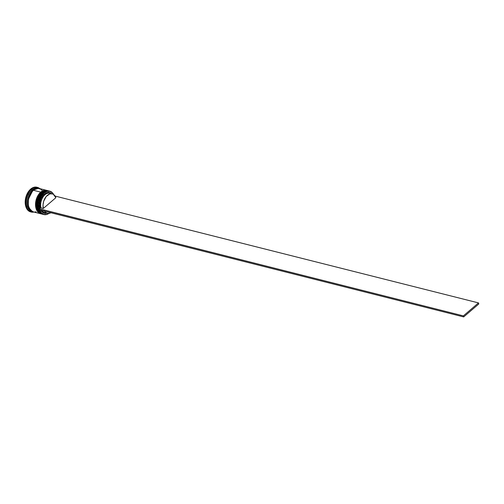 <?xml version="1.0" encoding="UTF-8"?>
<svg xmlns="http://www.w3.org/2000/svg" width="504" height="504" viewBox="0 0 504 504"><rect width="100%" height="100%" fill="white"/><g stroke="black" fill="none" stroke-linecap="round" stroke-linejoin="round"><path stroke-width="0.76" d="M38.02 207.245L41.158 194.821A11.693 7.528 104.2 0 0 41.089 194.909A11.693 7.528 104.2 0 0 38.002 207.138A11.693 7.528 104.2 0 0 38.02 207.245A11.693 7.528 -75.8 0 1 41.158 194.821M42.865 192.906L42.512 192.572L37.441 202.904L38.417 210.502L42.456 214.206A12.071 7.774 -75.8 0 1 37.315 204.964A12.071 7.774 -75.8 0 1 42.512 192.572L42.418 192.553A12.071 7.774 104.2 0 0 37.22 204.939A12.071 7.774 104.2 0 0 42.367 214.187L38.323 210.477L37.346 202.879L42.512 192.572A12.071 7.774 -75.8 0 1 48.365 190.796L42.512 192.572L42.865 192.906M42.21 192.73L42.26 192.578C35.519 197.795 35.419 212.953 42.367 214.187A12.071 7.774 104.2 0 0 42.412 214.2M39.64 195.93L37.869 200.05L37.309 206.697L37.869 200.05L39.64 195.93M41.845 214.049A12.071 7.774 -75.8 0 1 36.622 206.999A12.071 7.774 -75.8 0 1 39.81 194.374A12.071 7.774 -75.8 0 1 41.662 192.358L42.134 192.478L40.711 193.939L38.424 197.757L36.937 204.605L37.472 208.895L38.184 210.71L40.364 213.318L42.223 214.15A12.071 7.774 -75.8 0 1 42.084 214.112A12.071 7.774 -75.8 0 1 36.937 204.87A12.071 7.774 -75.8 0 1 42.134 192.478L45.247 190.751L48.327 190.802A12.071 7.774 104.2 0 0 48.271 190.77A12.071 7.774 104.2 0 0 42.418 192.553L48.365 190.796M38.008 207.163L37.857 204.7L38.531 200.22L41.114 194.872M36.603 206.892L39.74 194.462A11.693 7.528 104.2 0 0 39.677 194.55A11.693 7.528 104.2 0 0 36.59 206.779A11.693 7.528 104.2 0 0 36.603 206.892A11.693 7.528 -75.8 0 1 39.74 194.462M41.448 192.547L41.095 192.219L36.03 202.545L37 210.143L41.045 213.853A12.071 7.774 -75.8 0 1 35.897 204.605A12.071 7.774 -75.8 0 1 41.095 192.219L41 192.194A12.071 7.774 104.2 0 0 35.809 204.58A12.071 7.774 104.2 0 0 40.95 213.828L36.905 210.118L35.935 202.526L41.095 192.219A12.071 7.774 -75.8 0 1 46.954 190.436L41.095 192.219L41.448 192.547M40.799 192.377L40.843 192.219C34.108 197.442 34.007 212.594 40.95 213.828A12.071 7.774 104.2 0 0 41 213.841M38.222 195.571L35.973 201.934L35.891 206.338L35.973 201.934L38.222 195.571M46.904 190.43A12.071 7.774 104.2 0 0 46.859 190.417A12.071 7.774 104.2 0 0 41 192.194L47.231 190.518M36.59 206.804L36.439 204.341L37.12 199.861L39.703 194.519M32.464 211.604L28.659 207.617L27.915 200.132L32.911 190.203L33.125 190.481L32.911 190.203L38.336 188.345L36.011 188.483L32.911 190.203L30.253 193.423L28.438 197.656L27.745 202.262L28.281 206.533L29.956 209.822L32.521 211.623M39.602 209.815L41.334 212.833L43.861 214.427L46.822 214.389L48.838 213.431A11.945 7.692 -75.8 0 1 39.64 209.929M43.451 214.439A12.071 7.774 -75.8 0 1 38.033 207.358A12.071 7.774 -75.8 0 1 41.221 194.727A12.071 7.774 -75.8 0 1 43.073 192.717L44.05 193.057A11.945 7.692 -75.8 0 1 53.613 194.506L52.51 192.938L49.984 191.337L47.023 191.381L44.05 193.057L41.479 196.138L39.69 200.17L38.928 204.593L39.299 208.769A11.945 7.692 -75.8 0 1 44.05 193.057L43.924 192.931A12.071 7.774 104.2 0 0 39.123 208.807A12.071 7.774 104.2 0 0 48.907 213.425A12.071 7.774 -75.8 0 1 43.873 214.565A12.071 7.774 -75.8 0 1 38.726 205.317A12.071 7.774 -75.8 0 1 43.924 192.931L43.073 192.717A12.071 7.774 104.2 0 0 37.882 205.103A12.071 7.774 104.2 0 0 43.023 214.351L43.873 214.565M32.376 211.642A12.071 7.774 -75.8 0 1 26.762 202.658A12.071 7.774 -75.8 0 1 31.954 189.913L31.33 189.271A12.707 8.184 104.2 0 0 25.962 204.208A12.707 8.184 104.2 0 0 33.907 212.052A12.707 8.184 -75.8 0 1 31.273 212.045A12.707 8.184 -75.8 0 1 25.861 202.306A12.707 8.184 -75.8 0 1 31.33 189.271L30.668 189.101A12.707 8.184 104.2 0 0 25.2 202.142A12.707 8.184 104.2 0 0 30.618 211.875L31.273 212.045M33.547 211.869L33.207 211.894A12.329 7.938 104.2 0 0 33.27 211.888A12.329 7.938 -75.8 0 1 33.207 211.894L33.547 211.869M26.888 206.205A12.329 7.938 104.2 0 0 27.014 206.627L26.888 206.205L27.014 206.627A12.329 7.938 -75.8 0 1 26.888 206.205M28.136 194.55L28.35 194.103A12.329 7.938 104.2 0 0 28.136 194.55L28.35 194.103A12.329 7.938 -75.8 0 0 28.136 194.55M47.521 190.581A12.071 7.774 104.2 0 0 41.662 192.358A12.071 7.774 -75.8 0 1 47.754 190.644A12.071 7.774 104.2 0 0 47.521 190.581L47.987 190.701A12.071 7.774 -75.8 0 0 42.134 192.478L41.662 192.358A12.071 7.774 104.2 0 0 36.464 204.75A12.071 7.774 104.2 0 0 41.611 213.998L42.084 214.112M42.141 190.399L40.944 189.284L38.058 188.338L36.483 188.54L33.365 190.266A12.071 7.774 104.2 0 0 28.174 202.652A12.071 7.774 104.2 0 0 33.314 211.901L40.666 213.759A12.071 7.774 -75.8 0 1 35.526 204.511A12.071 7.774 -75.8 0 1 40.717 192.125L33.365 190.266L30.694 193.504L29.654 195.546L28.369 200.075L28.287 204.624L28.709 206.684L30.398 209.992L33.346 211.907M38.751 188.37L37.813 188.131A12.071 7.774 104.2 0 0 31.954 189.913A12.071 7.774 104.2 0 0 26.756 202.299A12.071 7.774 104.2 0 0 31.903 211.548L32.842 211.781A12.071 7.774 -75.8 0 1 27.701 202.539A12.071 7.774 -75.8 0 1 32.892 190.147L31.954 189.913L32.892 190.147A12.071 7.774 -75.8 0 1 38.751 188.37A12.071 7.774 -75.8 0 1 38.984 188.433M39.091 188.471L36.011 188.42L32.892 190.147L30.221 193.385L28.4 197.644L27.701 202.274L28.237 206.564L29.925 209.872L33.081 211.838A12.071 7.774 -75.8 0 1 32.842 211.781M46.84 213.161L45.499 213.368L43.01 212.675L40.874 210.237A10.678 6.873 104.2 0 0 46.733 213.192M46.16 212.858A10.042 6.47 -75.8 0 1 42.059 210.54A10.042 6.47 104.2 0 0 44.938 212.738L47.294 213.331A10.042 6.47 -75.8 0 1 44.415 211.132M50.866 212.757A10.042 6.47 -75.8 0 1 47.294 213.331M50.942 212.719L49.682 213.261L47.206 213.312L45.089 211.995L44.264 210.88M51.641 193.719A10.678 6.873 104.2 0 0 43.004 195.508A10.678 6.873 104.2 0 0 40.093 208.089L39.299 208.769L40.093 208.089L39.999 202.387L41.164 198.557L43.142 195.338L45.656 193.183L48.346 192.396L50.835 193.089L51.887 193.971M30.643 211.882L27.544 209.866L25.767 206.382L25.2 201.865L25.937 196.995L27.859 192.515L30.668 189.101L33.944 187.286L37.189 187.337M37.491 187.4L36.836 187.23A12.707 8.184 104.2 0 0 30.668 189.101L31.33 189.271A12.707 8.184 -75.8 0 1 37.491 187.4A12.707 8.184 -75.8 0 1 39.816 188.641A12.707 8.184 104.2 0 0 31.33 189.271L31.954 189.913A12.071 7.774 -75.8 0 1 38.273 188.276M34.486 212.058L36.061 211.85M46.576 190.342L39.224 188.49A12.071 7.774 104.2 0 0 33.365 190.266L40.717 192.125A12.071 7.774 -75.8 0 1 46.576 190.342A12.071 7.774 -75.8 0 1 46.715 190.38M40.811 213.791L37.75 211.844L36.061 208.543L35.526 204.246L36.225 199.622L38.046 195.363L40.717 192.125L43.835 190.399L46.916 190.443M49.783 191.155A12.071 7.774 -75.8 0 1 53.67 194.55A12.071 7.774 104.2 0 0 43.924 192.931A12.071 7.774 -75.8 0 1 49.783 191.155L48.932 190.94A12.071 7.774 104.2 0 0 43.073 192.717A12.071 7.774 -75.8 0 1 49.354 191.066M35.79 187.715L36.13 187.69A12.329 7.938 104.2 0 0 35.79 187.715L36.13 187.69A12.329 7.938 -75.8 0 0 35.79 187.715M52.208 193.864A10.042 6.47 -75.8 0 1 55.868 197.688L43.319 208.461L40.963 207.862L43.319 208.461A10.042 6.47 -75.8 0 1 45.158 197.959A10.042 6.47 -75.8 0 1 52.208 193.864L49.852 193.265A10.042 6.47 104.2 0 0 42.802 197.366A10.042 6.47 104.2 0 0 40.963 207.862L40.093 208.089L40.963 207.862A10.042 6.47 -75.8 0 1 43.287 196.629A10.042 6.47 -75.8 0 1 50.986 193.738M43.319 208.461L43.035 204.958L43.684 201.272L46.198 196.497L49.82 193.933L52.29 193.882L53.411 194.38L55.868 197.688L43.319 208.461M39.299 208.769L39.514 209.897L463.68 316.928L478.8 303.956L463.68 316.928L39.514 209.897L39.205 208.851L463.371 315.888L478.491 302.91L55.081 196.062L478.491 302.91L478.8 303.956L478.491 302.91L463.371 315.888L463.68 316.928L463.371 315.888L39.299 208.769M42.26 192.578C44.232 190.909 46.236 190.31 48.271 190.77M40.843 192.219C42.821 190.556 44.825 189.951 46.859 190.417"/></g></svg>
